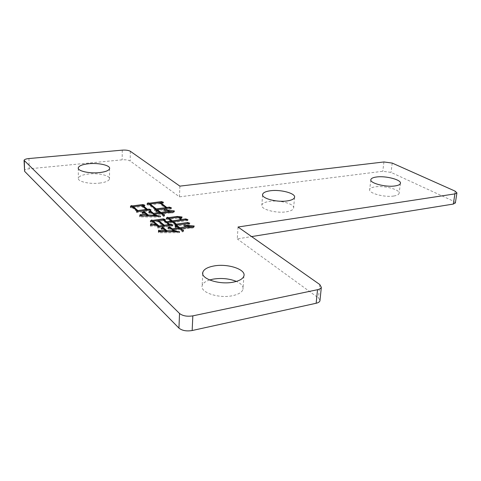 <?xml version="1.0" encoding="UTF-8"?>
<svg xmlns="http://www.w3.org/2000/svg" width="481" height="481" viewBox="0 0 481 481"><rect width="100%" height="100%" fill="white"/><g stroke="black" fill="none" stroke-linecap="round" stroke-linejoin="round"><path stroke-width="0.36" stroke-dasharray="2.4 1.8" d="M99.459 183.111C105.453 182.353 108.802 180.982 109.5 179.004C110.576 175.649 98.677 172.829 88.672 173.99C82.564 174.711 79.124 176.094 78.349 178.138C77.194 181.457 89.34 184.361 99.459 183.111M209.614 279.984C205.363 281.355 202.88 283.237 202.164 285.63C199.645 292.31 218.795 298.803 232.6 295.683C238.588 294.372 242.051 292.256 242.995 289.328C243.578 286.321 241.378 283.676 236.381 281.409M393.771 196.02C396.879 195.533 398.647 194.685 399.074 193.476C400.691 189.755 384.529 185.347 375.222 186.85C371.999 187.319 370.16 188.179 369.703 189.43C367.947 193.061 384.355 197.631 393.771 196.02M286.309 211.808C290.59 211.123 293.013 209.938 293.59 208.249C295.208 204.046 279.786 199.759 269.414 201.395C265.001 202.05 262.482 203.259 261.856 205.014C260.119 209.127 275.817 213.57 286.309 211.808M179.882 186.129L179.473 196.849L130.183 160.991C128.421 159.987 125.739 159.602 122.15 159.836L29.209 168.801C26.323 169.126 24.699 169.739 24.351 170.647M455.369 202.862L453.583 201.232L391.035 172.408L382.786 171.272L179.473 196.849M238.023 227.026L237.265 238.901L251.611 236.586M320.003 300.192L318.428 297.949L237.265 238.901M180.826 218.963L181.024 219.871L181.06 218.927M181.024 219.871L180.393 219.961L180.429 219.017M180.393 219.961C180.08 219.095 179.142 218.512 177.573 218.212L177.609 217.268M177.573 218.212L169.18 219.312M169.174 219.39L171.308 221.086M173.256 221.681L181.223 220.526M185.816 219.901L187.909 220.575L187.945 219.625M187.909 220.575L173.226 222.523M173.22 222.601L175.481 224.399M178.776 224.729L186.345 223.635M187.566 223.467L189.742 224.14L189.785 223.19M189.742 224.14L174.994 226.292L175.024 225.324M174.994 226.292L175.451 225.258M175.451 225.282L172.258 222.739L172.294 221.783M172.258 222.739L167.424 223.37M167.424 223.431L168.891 224.615M170.839 225.246L172.847 225.95L172.877 224.988M172.847 225.95L157.774 228.138L157.804 227.164M157.774 228.138L157.954 227.14M157.978 227.02L156.722 225.968L156.746 225M156.722 225.968L150.373 226.16L150.397 225.186M150.373 226.16L150.715 225.168M152.591 225.072L156.205 225.541L156.217 225.006M156.205 225.541L152.405 222.372L152.429 221.416M152.405 222.372L150.282 222.042L150.306 221.08M150.282 222.042L151.184 221.218M153.337 221.26L157.606 220.653M158.544 220.52L162.007 220.003M164.021 220.051L165.29 220.49L165.32 219.54M165.29 220.49L164.003 220.611M164.003 220.671L166.456 222.589M167.454 222.505L171.278 221.927M171.278 221.963L168.296 219.583L168.326 218.633M168.296 219.583L166.192 219.252L166.222 218.302M166.192 219.252L167.057 218.434M169.204 218.482L177.074 217.34M177.074 217.382L178.457 217.262M181.03 217.604L182.04 217.929L182.077 216.985M182.04 217.929L180.844 218.861M164.274 226.16L168.861 225.517L163.041 220.809L158.514 221.446L163.342 225.397M161.327 226.605L163.312 226.317L157.546 221.579L153.313 222.174L156.229 224.603M156.71 225L158.008 226.076M157.546 221.579L157.57 220.623M163.041 220.809L163.065 219.853M179.702 228.673L179.738 229.623L173.196 230.543M180.754 228.517L189.382 227.242L183.892 226.082L183.928 225.12M183.892 226.082L184.247 225.186M184.217 225.89L189.412 226.497M193.176 226.876L194.174 226.972L194.216 226.01M194.174 226.972L192.893 228.042L192.941 227.074M192.893 228.042L189.773 228.138L189.815 227.17M189.773 228.138L180.718 229.407M180.718 229.479L181.115 229.714M181.109 229.792L182.016 230.435M182.876 230.928L183.489 231.229L183.532 230.249M183.489 231.229L182.732 232.016L182.774 231.036M182.732 232.016L179.738 229.623M173.196 230.597L173.635 230.958M174.236 231.445L174.825 231.926L174.844 231.457M174.825 231.926L179.617 232.485L179.653 231.505M179.617 232.485L179.485 231.68M179.443 232.66L158.417 232.792L158.441 231.806M158.417 232.792L158.52 231.8M162.915 231.571L165.608 231.475M165.608 231.571L163.474 229.81L163.504 228.83M163.474 229.81L161.063 229.425L161.093 228.445M161.063 229.425L162.013 228.595M163.45 228.824L165.638 230.627M166.757 231.553L173.605 231.878L173.617 231.427M173.605 231.878L170.514 229.365L170.545 228.391M170.514 229.365L167.863 228.944L167.893 227.97M167.863 228.944L168.789 228.108M170.46 228.373L172.192 229.726M173.226 229.629L178.728 228.818L177.717 228.006L177.754 227.038M177.717 228.006L175.078 227.591L175.114 226.623M175.078 227.591L175.986 226.761M177.627 227.02L178.758 227.922M142.857 205.471L144.889 206.127L144.907 205.207M144.889 206.127L142.701 206.355M142.695 206.409L146.477 209.482M149.194 210.029L150.968 210.744L150.992 209.818M150.968 210.744L136.634 212.65L136.652 211.712M136.634 212.65L136.887 211.676M136.899 211.628L132.413 207.864L132.425 206.938M132.413 207.864L130.357 207.678L130.375 206.752M130.357 207.678L130.94 206.806M133.249 206.734L140.458 205.778M146.452 210.365L141.757 206.529L133.231 207.63L136.917 210.708M140.873 211.099L146.248 210.389M141.757 206.529L141.775 205.609M161.502 202.507L163.396 203.168L163.42 202.26M163.396 203.168L160.498 203.445M160.498 203.541L165.855 207.696M169.432 208.063L171.374 208.748L171.41 207.828M171.374 208.748L154.732 210.967L154.756 210.035M154.732 210.967L155.225 209.969M155.249 209.914L149.242 205.116L149.266 204.203M149.242 205.116L146.988 204.906L147.012 203.986M146.988 204.906L147.697 204.052M150.06 204.01L158.97 202.832M160.51 209.217L165.831 208.513L159.578 203.661L150.036 204.888L155.273 209.061M159.578 203.661L159.608 202.754M169.589 212.139L163.72 210.552L163.75 209.626M163.72 210.552L164.069 209.71M164.045 210.377L169.613 211.375M173.028 211.832L174.375 211.887L174.405 210.961M174.375 211.887L172.769 212.903L172.799 211.971M172.769 212.903L170.292 212.975L170.328 212.043M170.292 212.975L161.82 214.051M161.82 214.129L162.325 214.454M162.319 214.526L163.167 215.127M163.889 215.536L164.532 215.849L164.562 214.905M164.532 215.849L163.762 216.564L163.793 215.62M163.762 216.564L160.87 214.255L160.901 213.317M160.87 214.255L154.521 215.067M154.521 215.121L154.87 215.404M155.465 215.891L156.018 216.336L156.03 215.909M156.018 216.336L160.594 216.865L160.624 215.921M160.594 216.865L160.522 216.137M160.492 217.081L139.658 216.937L139.676 215.987M139.658 216.937L139.977 215.981M143.158 215.879L147.102 215.807M147.096 215.927L145.003 214.189L145.028 213.251M145.003 214.189L142.015 213.726L142.039 212.782M142.015 213.726L143.146 212.957M144.973 213.245L147.12 215.019M148.202 215.915L154.846 216.294L154.858 215.873M154.846 216.294L151.443 213.528L151.467 212.59M151.443 213.528L148.689 213.095L148.713 212.157M148.689 213.095L149.741 212.319M151.383 212.578L153.529 214.261M159.866 213.456L158.514 212.374L158.538 211.442M158.514 212.374L155.772 211.947L155.796 211.015M155.772 211.947L156.878 211.183M158.423 211.424L159.89 212.596M28.938 158.544L29.209 168.801M122.282 150.138L122.15 159.836M130.345 151.281L130.183 160.991M383.934 161.959L382.786 171.272M392.225 163.083L391.035 172.408M455.152 191.149L453.583 201.232M319.793 284.548L318.428 297.949M109.578 168.651L109.5 179.004M243.903 275.974L242.995 289.328M400.39 183.489L399.074 193.476M294.528 197.487L293.59 208.249M78.301 168.356L78.349 178.138M202.748 273.797L202.164 285.63M370.833 179.948L369.703 189.43M262.596 194.931L261.856 205.014M180.88 217.917L180.862 218.356"/><path stroke-width="0.72" d="M88.66 163.738C98.713 162.644 110.66 165.41 109.578 168.651C108.88 170.563 105.519 171.879 99.501 172.601C89.334 173.779 77.134 170.929 78.295 167.725C79.07 165.747 82.528 164.418 88.66 163.738M236.381 281.409C229.215 278.565 221.434 277.814 213.035 279.142L209.614 279.984M213.75 266.005C227.411 263.269 246.254 269.336 243.903 275.974C242.959 278.812 239.478 280.856 233.459 282.113C219.583 285.107 200.306 278.746 202.826 272.27C203.854 269.288 207.497 267.202 213.75 266.005M376.413 177.008C385.75 175.577 401.996 179.888 400.39 183.489C399.964 184.656 398.196 185.468 395.081 185.931C385.63 187.464 369.137 182.996 370.887 179.491C371.338 178.283 373.178 177.453 376.413 177.008M270.226 190.783C280.639 189.231 296.14 193.422 294.528 197.487C293.957 199.122 291.522 200.264 287.229 200.914C276.689 202.597 260.912 198.244 262.65 194.264C263.269 192.568 265.795 191.408 270.226 190.783M142.803 204.527L144.907 205.207L142.719 205.483L147.426 209.307L149.164 209.079L150.992 209.818L136.652 211.712L136.917 210.69L132.425 206.938L130.375 206.752L131.157 205.573L132.798 205.868L142.803 204.527L142.857 205.471M122.282 150.138L28.938 158.544C26.04 158.85 24.411 159.439 24.062 160.317L179.527 313.48C182.702 315.939 187.133 316.732 192.833 315.861L317.526 289.7C319.685 289.219 320.953 288.432 321.326 287.343L319.793 284.548L238.023 227.026L454.912 193.891L456.926 192.917L455.152 191.149L392.225 163.083L383.934 161.959L179.882 186.129L130.345 151.281C128.571 150.306 125.884 149.922 122.282 150.138M182.077 216.985L180.88 217.917L181.06 218.927L180.429 219.017C180.116 218.152 179.179 217.568 177.609 217.268L169.21 218.44L172.276 220.869L185.69 218.897L187.945 219.625L173.256 221.645L176.377 224.122L187.578 222.505L189.785 223.19L175.024 225.324L175.487 224.32L172.294 221.783L167.454 222.475L169.865 224.411L170.839 224.272L172.877 224.988L157.804 227.164L158.008 226.046L156.746 225L150.397 225.186L150.926 223.683L156.229 224.573L152.429 221.416L150.306 221.08L151.497 220.003L152.886 220.37L163.324 218.843L165.32 219.54L164.033 219.721L166.48 221.693L171.314 221.007L168.326 218.633L166.222 218.302L167.334 217.25L168.723 217.61L177.11 216.444L182.077 216.985M176.635 225.24L179.738 227.699L189.424 226.274L184.259 224.928L194.216 226.01L192.941 227.074L180.754 228.511L183.532 230.249L182.774 231.036L179.78 228.655L173.226 229.623L174.862 230.946L179.485 231.68L158.441 231.806L158.622 230.14L160.305 230.561L165.638 230.591L163.504 228.83L161.093 228.445L162.608 227.128L166.787 230.573L173.641 230.904L170.545 228.391L167.893 227.97L169.462 226.569L172.222 228.806L178.764 227.844L177.754 227.038L175.114 226.623L176.635 225.24L176.599 226.202L177.627 227.02M161.466 201.581L163.42 202.26L160.522 202.633L166.787 207.473L169.408 207.125L171.41 207.828L154.756 210.035L155.279 208.988L149.266 204.203L147.012 203.986L147.944 202.868L149.573 203.162L161.466 201.581L161.502 202.507M157.57 209.794L160.84 212.392L169.619 211.207L164.075 209.451L174.405 210.961L172.799 211.971L161.844 213.191L164.562 214.905L163.793 215.62L160.901 213.317L154.545 214.177L156.042 215.392L160.522 216.137L139.676 215.987L140.169 214.508L147.12 214.983L145.028 213.251L142.039 212.782L143.975 211.466L148.226 214.965L154.87 215.35L151.467 212.59L148.713 212.157L150.457 210.87L153.553 213.378L159.896 212.518L158.538 211.442L155.796 211.015L157.57 209.794L157.546 210.726L158.423 211.424M24.068 160.576L24.603 171.308L178.944 328.108C182.095 330.633 186.496 331.439 192.16 330.525L192.833 315.861M251.611 236.586L453.324 204.064L455.369 202.862M317.526 289.7L316.155 303.258C318.302 302.753 319.564 301.942 319.943 300.817L320.003 300.192M316.155 303.258L192.16 330.525M169.18 219.312L169.21 218.44M171.308 221.086L172.204 221.795M172.24 221.789L172.276 220.869M172.324 221.813L173.256 221.681M181.223 220.526L185.654 219.847L185.69 218.897M173.226 222.523L173.256 221.645M175.481 224.399L176.341 225.084L176.377 224.122M176.341 225.084L178.776 224.729M186.345 223.635L187.536 223.461L187.578 222.505M175.451 225.258L175.487 224.32M167.424 223.37L167.454 222.475M168.891 224.615L169.835 225.379L169.865 224.411M169.835 225.379L170.809 225.234L170.839 224.272M157.954 227.14L158.008 226.046M150.715 225.168L150.926 223.683M150.902 224.645L152.591 225.072M156.217 225.006L156.229 224.573M151.184 221.218L151.497 220.003M151.467 220.959L152.862 221.326L152.886 220.37M152.862 221.326L153.337 221.26M157.606 220.653L158.544 220.52M162.007 220.003L163.293 219.793L163.324 218.843M163.293 219.793L164.021 220.051M164.003 220.611L164.033 219.721M166.456 222.589L166.48 221.693M166.516 222.637L167.454 222.505M171.278 221.927L171.314 221.007M167.057 218.434L167.334 217.25M167.304 218.2L168.693 218.554L168.723 217.61M168.693 218.554L169.204 218.482M177.074 217.34L177.11 216.444M178.457 217.262L181.03 217.604M180.862 218.356L180.826 218.963M163.342 225.397L164.274 226.16M156.229 224.603L156.71 225M158.008 226.076L159.043 226.936L161.327 226.605M153.337 221.218L159.073 225.968L163.342 225.355L157.57 220.623L153.337 221.218L153.313 222.15M159.043 226.936L159.073 225.968M163.312 226.304L163.342 225.355M158.544 220.49L164.328 225.21L168.891 224.555L163.065 219.853L158.544 220.49L158.52 221.398M164.298 226.154L164.328 225.21M168.861 225.511L168.891 224.555M179.702 228.667L179.738 227.699M179.786 228.655L180.754 228.517L180.718 229.407M189.382 227.236L189.424 226.274M189.412 226.497L193.176 226.876M181.115 229.714L181.145 228.824M182.016 230.435L182.876 230.928M173.196 230.543L173.226 229.623L172.246 229.774M173.635 230.958L174.236 231.445M174.844 231.457L174.862 230.946M158.52 231.8L158.622 230.14M158.592 231.12L160.275 231.541L160.305 230.561M160.275 231.541L162.915 231.571M165.608 231.475L165.638 230.591M162.013 228.595L162.578 228.102L162.608 227.128M162.578 228.102L163.45 228.824M165.638 230.627L166.63 231.451M166.757 231.451L166.787 230.573M173.617 231.427L173.641 230.904M168.789 228.108L169.432 227.537L169.462 226.569M169.432 227.537L170.46 228.373M172.192 229.726L172.222 228.806M178.728 228.812L178.764 227.844M175.986 226.761L176.599 226.202M178.758 227.922L179.696 228.667M142.701 206.355L142.719 205.483M146.477 209.482L147.402 210.239L147.426 209.307M147.402 210.239L149.14 210.011L149.164 209.079M136.887 211.676L136.917 210.69M130.94 206.806L131.157 205.573M131.145 206.493L132.78 206.794L132.798 205.868M132.78 206.794L133.249 206.734M140.458 205.778L142.785 205.447M136.917 210.708L137.861 211.502L140.873 211.099M146.248 210.389L146.477 209.433L141.775 205.609L133.249 206.704L137.879 210.564L146.477 209.433M133.231 207.606L133.249 206.704M137.861 211.502L137.879 210.564M160.498 203.445L160.522 202.633M165.855 207.696L166.757 208.393L166.787 207.473M166.757 208.393L169.372 208.045L169.408 207.125M155.225 209.969L155.279 208.988M147.697 204.052L147.944 202.868M147.92 203.782L149.549 204.07L149.573 203.162M149.549 204.07L150.06 204.01M158.97 202.832L161.442 202.489M155.273 209.061L156.193 209.794L160.51 209.217M150.06 203.974L156.217 208.868L165.861 207.594L159.608 202.754L150.06 203.974L150.036 204.816M156.193 209.794L156.217 208.868M165.831 208.513L165.861 207.594M159.89 212.596L160.81 213.33L160.84 212.392M160.81 213.33L169.589 212.139L169.619 211.207M169.613 211.375L173.028 211.832M161.82 214.051L161.844 213.191M162.325 214.454L162.35 213.594M163.167 215.127L163.889 215.536M154.521 215.067L154.545 214.177M154.87 215.404L155.465 215.891M156.03 215.909L156.042 215.392M139.977 215.981L140.169 214.508M140.151 215.452L141.745 215.843L141.763 214.899M141.745 215.843L143.158 215.879M147.102 215.807L147.12 214.983M143.146 212.957L143.957 212.404L143.975 211.466M143.957 212.404L144.973 213.245M147.12 215.019L148.064 215.795M148.208 215.795L148.226 214.965M154.858 215.873L154.87 215.35M149.741 212.319L150.433 211.802L150.457 210.87M150.433 211.802L151.383 212.578M153.529 214.261L153.553 213.378M153.583 214.304L159.866 213.456L159.896 212.518M156.878 211.183L157.546 210.726M24.603 171.308L24.315 160.961M454.912 193.891L453.324 204.064M179.527 313.48L178.944 328.108M456.926 192.917L455.339 203.048M319.943 300.817L321.326 287.343M78.295 167.725L78.301 168.356M202.826 272.27L202.748 273.797M370.887 179.491L370.833 179.948M262.65 194.264L262.596 194.931"/></g></svg>
